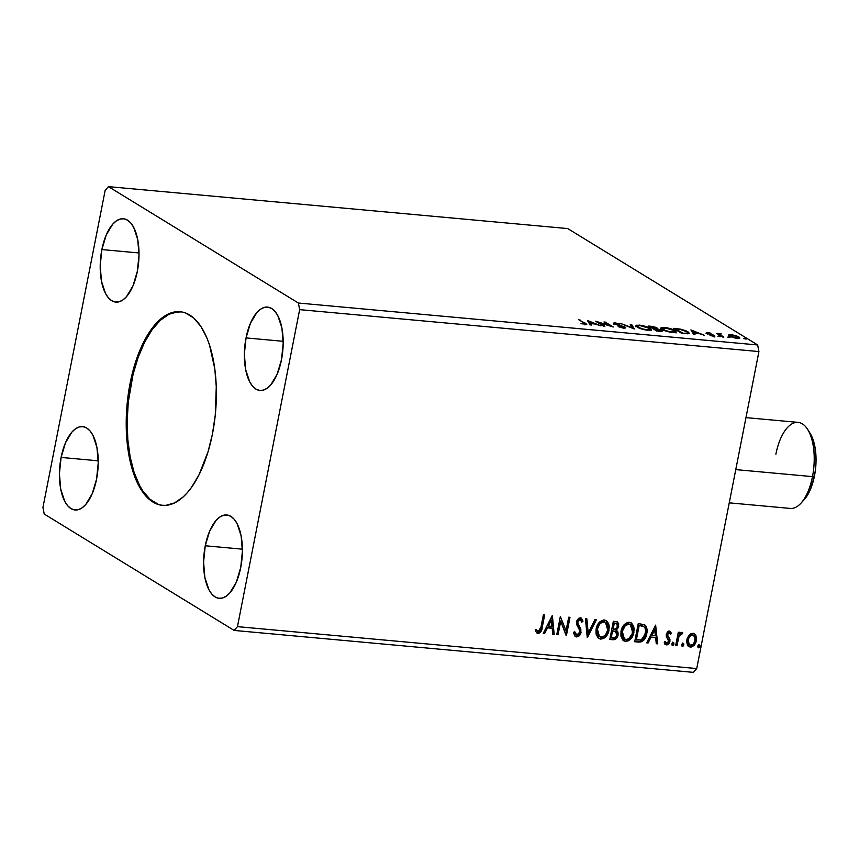 <?xml version="1.0" encoding="UTF-8"?>
<svg xmlns="http://www.w3.org/2000/svg" width="859" height="859" viewBox="0 0 859 859"><rect width="100%" height="100%" fill="white"/><g stroke="black" fill="none" stroke-linecap="round" stroke-linejoin="round"><path stroke-width="1.29" d="M180.615 311.785A97.207 44.4 -84.8 0 0 131.062 383.382L130.106 383.297A97.207 44.4 95.2 0 1 180.132 311.731A97.207 44.4 95.2 0 1 212.484 433.774L208.114 451.544L198.977 474.898L191.493 487.397L187.445 492.529L183.246 496.856L174.527 502.934L165.69 505.382L161.331 505.21L157.068 504.104L148.994 499.154L141.778 490.725L138.578 485.303L133.156 472.289L127.819 448.366L126.219 421.017L128.506 392.584L132.103 374.245L140.264 349.42L147.243 335.579L155.146 324.541L159.355 320.214L168.063 314.136L172.487 312.451L181.26 311.871L185.523 312.966L193.597 317.916L200.823 326.345L206.901 337.941L209.446 344.781L214.782 368.704L216.275 386.7L215.276 415.047L212.484 433.774A97.207 44.4 95.2 0 1 162.458 505.339A97.207 44.4 95.2 0 1 130.106 383.297L131.062 383.382A97.207 44.4 -84.8 0 0 162.942 505.382L162.297 505.296M101.877 249.561L139.018 252.954L101.877 249.561L106.248 234.969L112.658 224.263L116.33 220.903L120.12 219.056L123.9 218.809L127.508 220.151L130.815 223.05L133.693 227.377L137.741 239.629L139.018 255.059L137.343 271.294A41.855 19.113 95.2 0 1 115.804 302.11A41.855 19.113 95.2 0 1 101.877 249.561A41.855 19.113 95.2 0 1 123.417 218.744A41.855 19.113 95.2 0 1 137.343 271.294L132.973 285.886L126.563 296.591L122.891 299.952L119.1 301.799L115.321 302.046L111.713 300.704L108.395 297.805L105.517 293.477L101.48 281.226L100.202 265.796L101.877 249.561M61.096 457.428L98.237 460.821L61.096 457.428L65.467 442.847L71.877 432.131L75.549 428.77L79.339 426.934L83.119 426.676L86.727 428.018L90.034 430.917L92.912 435.245L96.949 447.507L98.237 462.926L96.562 479.161A41.855 19.113 95.2 0 1 75.023 509.978A41.855 19.113 95.2 0 1 61.096 457.428A41.855 19.113 95.2 0 1 82.636 426.622A41.855 19.113 95.2 0 1 96.562 479.161L92.192 493.753L85.782 504.458L82.11 507.819L78.309 509.666L74.54 509.924L70.921 508.571L67.614 505.683L64.736 501.345L60.699 489.093L59.421 473.674L61.096 457.428M205.258 545.776L242.399 549.169L205.258 545.776L209.628 531.195L216.038 520.479L219.711 517.118L223.501 515.282L227.281 515.024L230.888 516.366L234.196 519.265L237.073 523.593L241.121 535.855L242.399 551.274L240.724 567.509A41.855 19.113 95.2 0 1 219.185 598.326A41.855 19.113 95.2 0 1 205.258 545.776A41.855 19.113 95.2 0 1 226.797 514.971A41.855 19.113 95.2 0 1 240.724 567.509L236.354 582.101L229.944 592.807L226.271 596.167L222.481 598.014L218.701 598.272L215.094 596.919L211.776 594.031L208.898 589.693L204.861 577.441L203.583 562.022L205.258 545.776M246.039 337.909L283.18 341.302L246.039 337.909L250.409 323.317L256.82 312.612L260.492 309.251L264.282 307.404L268.062 307.157L271.669 308.499L274.987 311.398L277.854 315.725L281.902 327.977L283.18 343.407L281.505 359.642A41.855 19.113 95.2 0 1 259.966 390.458A41.855 19.113 95.2 0 1 246.039 337.909A41.855 19.113 95.2 0 1 267.578 307.092A41.855 19.113 95.2 0 1 281.505 359.642L277.135 374.234L270.725 384.939L267.052 388.3L263.262 390.147L259.482 390.394L255.875 389.052L252.567 386.153L249.69 381.826L245.642 369.574L244.364 354.144L246.039 337.909M624.321 638.946L622.614 637.335L621.744 635.026L621.83 631.15L624.192 638.881L622.206 635.316L621.83 631.15L622.625 628.552L626.05 624.45L629.636 624.16M44.217 514.036L234.153 630.431L693.428 672.361L696.735 668.56L237.46 626.64L299.651 309.637L758.926 351.567L696.735 668.56L758.926 351.567L757.659 344.964L298.384 303.034L108.449 186.639L567.724 228.569L757.659 344.964L567.724 228.569L108.449 186.639L105.142 190.44L42.95 507.433L44.217 514.036L234.153 630.431L237.46 626.64L299.651 309.637L298.384 303.034L108.449 186.639L105.142 190.44L42.95 507.433L44.217 514.036M587.427 320.471L590.079 324.895L591.475 325.024L590.627 323.607L595.33 324.036L601.021 325.894L587.427 320.471L590.079 324.895L591.475 325.024L590.627 323.607L595.33 324.036L601.021 325.894L587.427 320.471M623.741 326.935L622.678 327.934L618.158 326.645L623.666 328.063L625.363 327.988L625.363 327.29L615.463 323.886L619.93 324.036L613.691 323.091L615.516 324.391L623.967 327.096L622.754 327.558L618.158 326.645L623.666 328.063C625.76 328.127 626.211 327.794 625.041 327.064L615.463 323.886L619.93 324.036L615.334 322.909C613.53 322.855 613.154 323.145 614.217 323.789L623.741 326.935L623.902 328.396M637.195 327.118L644.583 329.759L651.262 329.824L649.232 327.827L642.586 325.604L636.498 325.207L635.928 325.958L637.195 327.118C639.418 328.514 642.961 329.566 647.836 330.275L651.326 329.673L650.038 328.278C647.815 326.871 644.239 325.808 639.311 325.099L635.896 325.69L637.228 327.139L637.432 326.087L640.191 325.615L648.749 328.159L649.834 329.319L650.038 328.278L649.834 329.319L650.875 330.114M662.096 329.394L669.483 332.036L674.122 332.616L676.162 332.089L674.132 330.092L667.486 327.88L661.398 327.472L660.829 328.224L662.096 329.394C664.318 330.79 667.862 331.842 672.737 332.54L676.226 331.939L674.938 330.543C672.715 329.137 669.14 328.084 664.211 327.376L660.796 327.966L662.096 329.394M690.904 329.92L693.546 334.334L694.952 334.462L694.104 333.045L698.807 333.475L704.498 335.332L690.904 329.92L693.546 334.334L694.952 334.462L694.104 333.045L698.807 333.475L704.498 335.332L690.904 329.92M717.888 336.266L720.207 336.707L718.285 335.955M727.756 337.168L730.021 337.651L728.164 336.857M743.862 338.639L746.181 339.08L744.27 338.328M738.332 337.77L738.933 336.964L735.605 335.568L731.17 334.666L728.668 334.946L729.012 335.772L734.875 338.017L739.03 338.392L739.771 338.07L739.395 337.276L735.089 335.418L730.665 334.623L728.582 335.107M722.526 336.986L723.815 337.104L719.853 334.462L721.281 333.872L716.674 333.399L722.526 336.986L723.815 337.104L720.046 334.677L721.281 333.872L716.674 333.399L722.526 336.986M707.644 332.519L706.291 332.658L706.989 333.378L713.475 335.515L710.028 335.482L714.956 336.052L708.149 333.421L710.962 333.26L708.052 332.562L707.666 333.582L707.644 332.519L706.732 333.238L713.238 335.321L710.028 335.482L713.475 336.213L714.495 335.418L707.988 333.335L710.962 333.26L707.644 332.519M685.418 333.593L689.262 333.163L686.019 330.812L680.328 329.104L673.52 328.331L681.52 333.238L689.262 333.195L687.93 331.789L680.328 329.104L673.52 328.331L681.52 333.238L685.418 333.593M656.62 330.962L661.462 331.316L662.01 330.49L656.963 328.739L657.221 328.127L655.836 327.354L650.982 326.27L648.609 326.055L656.62 330.962L659.97 331.273C662.396 331.391 662.955 331.048 661.645 330.243L656.963 328.739L656.824 327.837L648.609 326.055L656.62 330.962M634.082 328.911L631.655 324.509L630.248 324.38L632.256 327.73L620.703 323.51L634.296 328.933L631.655 324.509L630.248 324.38L632.256 327.73L620.703 323.51L634.082 328.911M604.886 326.248L598.927 322.587L613.262 327.011L605.251 322.104L603.963 321.985L609.933 325.647L595.588 321.212L603.598 326.13L604.886 326.248L598.927 322.587L613.262 327.011L605.251 322.104L603.963 321.985L609.933 325.647L595.588 321.212L604.886 326.248M583.959 322.93L585.086 323.972L580.985 323.682L586.772 324.154L578.633 319.666L583.959 322.93C585.333 323.575 585.419 323.94 584.238 324.036L580.985 323.682L586.804 324.315L578.633 319.666L583.959 322.93M689.036 635.177L687.179 638.538L686.663 641.566L687.501 645.206L689.197 646.795L691.355 646.999L694.276 645.045L696.015 641.813L696.499 638.14L695.758 635.316L693.954 633.534L691.345 633.491L689.036 635.177L686.867 639.772L688.768 646.58L690.249 647.052C693.578 646.548 695.607 644.411 696.305 640.642L695.983 635.8L694.416 633.77L692.945 633.298L689.036 635.177M675.689 645.485L676.978 645.603L678.954 636.594L680.5 634.189L681.874 634.189L682.765 632.825L682.132 632.342L680.693 632.632L679.201 634.264L679.587 632.31L678.299 632.192L675.689 645.485L676.978 645.603L678.954 636.594L682.765 632.825L681.874 632.278L679.201 634.264L679.587 632.31L678.299 632.192L675.689 645.485M668.968 630.86L671.534 633.266L669.14 631.14L667.701 631.752L666.434 633.802L666.294 636.498L668.549 639.815L668.56 641.619L667.024 643.219L665.177 641.673L664.19 642.843L665.049 644.229L667.121 644.851L668.796 643.778L669.88 641.63L669.945 639.193L667.54 635.091L668.613 632.911L669.676 632.976L670.557 634.339L671.534 633.266L669.419 631.15L666.283 634.404L666.294 636.498L668.656 641.244L666.67 643.241L665.918 642.897M644.647 624.804L638.258 623.548L634.694 641.737L640.825 642.006L643.563 640.449L646.097 636.197L647.052 630.281L646.623 627.618L644.884 624.976L638.258 623.548L634.694 641.737L638.581 642.092C643.176 641.845 645.893 639.085 646.73 633.813C647.665 630.109 646.967 627.102 644.647 624.804L644.497 624.708M609.793 639.472L615.312 639.321L617.03 637.657L618.104 634.973L618.008 632.117L616.365 630.076L618.394 627.435L618.684 623.752L617.277 621.873L613.358 621.282L609.793 639.472L613.133 639.772C615.839 639.579 617.492 637.979 618.104 634.973L616.365 630.076L618.695 626.351L617.546 622.002L613.358 621.282L609.793 639.472M587.245 637.41L596.393 619.736L594.997 619.607L588.222 633.029L586.847 618.856L585.451 618.727L587.459 637.432L596.393 619.736L594.997 619.607L588.222 633.029L586.847 618.856L585.451 618.727L587.245 637.41M558.049 634.747L560.712 621.218L566.425 635.51L569.989 617.32L568.701 617.202L566.049 630.764L560.336 616.44L556.761 634.629L558.049 634.747L556.815 634.393L558.049 634.747L560.712 621.218L566.135 635.488L569.989 617.32L568.701 617.202L566.049 630.764L560.336 616.44L556.761 634.629L558.049 634.747M540.998 626.995L539.216 631.258L537.863 631.408L536.113 629.658L535.189 631L537.938 633.384L539.796 632.89L541.127 631.29L544.66 615.012L543.371 614.894L540.998 626.995L538.292 631.515L536.113 629.658L535.189 631L537.938 633.384C540.687 632.675 542.115 630.646 542.254 627.295L544.66 615.012L543.371 614.894L540.998 626.995M552.176 615.699L543.242 633.394L544.638 633.523L547.505 627.854L552.208 628.273L552.788 634.264L554.184 634.393L552.391 615.71L543.242 633.394L544.638 633.523L547.505 627.854L552.208 628.273L552.788 634.264L554.184 634.393L552.176 615.699M581.049 617.965L583.003 621.164L580.373 617.793L576.55 621.766L576.668 624.6L579.685 630.345L579.75 632.16L576.808 635.037L574.778 631.762L573.554 632.589L575.444 636.551L576.539 636.906L578.869 636.1L580.824 633.169L580.845 629.003L578.053 623.956L577.849 621.809L579.61 619.672L580.727 619.962L581.779 622.195L583.003 621.164L581.414 618.179L578.998 618.072L577.012 620.316L576.432 623.215L579.546 629.915L579.696 632.439L578.751 634.2L577.065 635.037L575.927 634.608L574.778 631.762L573.554 632.589L574.768 635.95L576.539 636.906L575.229 636.401M596.103 629.046L596.017 633.899L598.036 637.936L600.699 639.117L603.727 638.43L606.239 636.24L608.591 631.762L609.289 626.834L608.677 623.698L606.594 620.778L603.587 619.973L599.99 621.68L597.402 625.169L596.103 629.046L598.744 638.484L600.699 639.117C605.294 638.334 608.065 635.338 608.999 630.13L606.39 620.649L604.349 619.983C599.775 620.821 597.026 623.849 596.103 629.046M621.003 631.311L620.917 636.175L622.936 640.213L625.599 641.383L628.627 640.707L631.14 638.516L633.491 634.028L634.189 629.099L633.577 625.975L631.494 623.043L628.487 622.249L625.438 623.494L622.303 627.446L621.003 631.311L623.645 640.75L625.599 641.383C630.195 640.599 632.965 637.603 633.899 632.407L631.301 622.915L629.25 622.26C624.676 623.097 621.927 626.114 621.003 631.311M655.642 625.137L646.709 642.843L648.115 642.972L650.982 637.292L655.685 637.722L656.255 643.713L657.661 643.842L655.642 625.137L646.709 642.843L648.115 642.972L650.982 637.292L655.685 637.722L656.255 643.713L657.661 643.842L655.642 625.137M671.867 643.831L672.21 645.259L673.134 645.345L673.939 643.004L672.984 642.425L672.028 643.316L672.64 645.442L674.014 644.025L673.241 642.414L671.867 643.831M681.745 644.733L682.078 646.161L683.012 646.247L683.818 643.906L682.862 643.327L681.906 644.207L682.518 646.344L683.882 644.926L683.109 643.316L681.745 644.733M697.841 646.204L698.184 647.632L699.108 647.707L699.913 645.367L698.968 644.798L698.002 645.678L698.614 647.815L699.988 646.398L699.215 644.787L697.841 646.204M693.428 672.361L234.153 630.431L237.46 626.64L696.735 668.56L693.428 672.361M758.926 351.567L299.651 309.637L298.384 303.034L757.659 344.964L758.926 351.567M536.574 632.836L539.345 632.611L540.816 630.699L544.155 614.958L541.793 627.006C541.664 630.356 540.225 632.396 537.487 633.104L536.617 632.858M535.662 629.379L537.831 631.236M538.292 631.515L537.498 631.182M537.616 631.193L535.973 629.787M551.993 616.053L554.184 634.393L552.766 634.028L553.733 634.114L551.993 616.053M551.746 627.993L547.054 627.564L544.638 633.523L543.36 633.169L544.187 633.244L547.054 627.564L551.746 627.993M550.963 619.811L548.418 626.028L550.963 619.811L552.026 626.361L548.418 626.028L550.963 619.811M560.304 616.59L566.049 630.764L560.304 616.59M569.485 617.277L565.995 635.112L569.485 617.277M560.251 620.928L557.598 634.468L560.251 620.928M576.808 635.037L575.992 634.672M575.874 634.618L574.327 631.483L576.346 634.758M580.319 619.726L581.779 622.195L583.003 621.164L581.618 621.658L582.552 620.885L580.952 617.9M578.171 624.225L577.398 621.529L577.71 623.945L579.406 626.179L578.171 624.225M581.038 632.31L579.406 626.179L580.577 632.031C580.018 634.758 578.526 636.283 576.078 636.626L576.539 636.906C578.977 636.573 580.48 635.037 581.038 632.31M575.09 636.326L578.408 635.821L580.48 632.46L580.383 628.713L578 624.45M577.882 624.257L577.323 622.163L578.118 620.015L579.535 619.382L580.759 620.327M575.466 634.329L574.907 633.502M586.418 618.824L588.222 633.029L586.418 618.824M595.824 619.683L587.191 636.787L595.824 619.683M607.56 622.056L606.132 620.499L608.537 629.851C607.603 635.059 604.833 638.044 600.248 638.838L598.519 638.334L601.01 638.849L603.759 637.85M604.596 637.195L608.14 631.483L608.827 626.544L608.226 623.419M599.421 636.669L597.714 635.069L596.844 632.761L597.263 627.564L600.484 622.614L602.975 621.572L604.736 621.884M605.015 622.034L605.702 622.571M605.477 622.313L607.71 630.012C606.969 634.21 604.736 636.626 601.021 637.249L599.518 636.755L597.392 629.153L599.292 636.605L597.639 634.243L597.392 629.153C598.132 624.976 600.344 622.539 604.038 621.852L603.587 621.572C599.893 622.26 597.671 624.697 596.93 628.874L597.392 629.153L599.582 624.214L602.202 622.163L605.198 622.163L607.463 624.88L607.71 630.012L605.509 634.951L602.256 637.163L599.292 636.605M617.288 621.873L618.695 626.351L615.914 629.797L617.642 634.694C617.041 637.689 615.388 639.3 612.682 639.493L609.836 639.236L614.851 639.042L617.535 635.155L617.546 631.837L615.914 629.797L618.244 626.071L618.222 623.473L617.17 621.776M615.967 638.14L616.569 637.378M618.222 623.473L617.943 622.689M615.452 631.44L612.317 630.678L615.431 631.419L616.816 634.855C616.257 637.077 614.958 638.076 612.918 637.85L610.985 637.442L612.317 630.678L615.731 631.698M616.461 623.58L613.82 622.979L616.698 623.698L617.406 626.275C616.923 628.38 615.72 629.346 613.788 629.153L612.682 628.809L613.82 622.979L616.086 623.333M613.133 629.089L613.82 622.979L613.133 629.089L614.282 623.258L616.537 623.613L617.492 625.223L616.783 627.875L615.613 628.971L613.133 629.089M615.431 631.419L616.826 633.287L616.332 636.197L614.851 637.679L611.447 637.722L612.317 630.678L610.985 637.442L612.768 630.957L615.269 631.301M632.46 624.321L631.032 622.764L633.437 632.127C632.503 637.324 629.744 640.32 625.148 641.104L623.419 640.61L625.91 641.115L628.659 640.127M629.497 639.472L631.666 636.841L633.255 632.943L633.727 628.82L633.126 625.696M630.162 624.472L628.487 623.849C624.794 624.536 622.571 626.963 621.83 631.15L622.292 631.429L625.223 625.685L628.949 624.128L630.377 624.59L632.611 632.288C631.87 636.487 629.647 638.903 625.921 639.515L624.418 639.032L622.292 631.429C623.033 627.253 625.245 624.815 628.949 624.128L631.064 625.116L632.374 627.156L632.288 633.598L628.852 638.666L626.544 639.525L624.192 638.881M644.196 624.525C646.505 626.823 647.203 629.83 646.279 633.534L646.279 633.534C645.442 638.806 642.725 641.566 638.119 641.813L642.5 640.717L645.635 635.918L646.548 629.25L645.7 626.243L644.196 624.525M643.176 626.179L639.182 625.535L643.638 626.458C645.614 628.24 646.215 630.646 645.442 633.695L641.265 639.976L635.885 639.708L638.72 625.255L635.885 639.708L638.72 625.255L641.426 625.588M642.328 625.814L642.972 626.071M643.434 626.361L644.926 627.789L645.689 630.613L644.39 636.895L641.265 639.976L636.347 639.998L639.182 625.535L643.434 626.351M655.46 625.502L657.661 643.842L656.233 643.466L657.199 643.563L655.46 625.502M655.224 637.442L650.521 637.013L648.115 642.972L646.827 642.607L647.654 642.682L650.521 637.013L655.224 637.442M654.429 629.26L651.895 635.477L654.429 629.26L655.492 635.81L651.895 635.477L654.429 629.26M670.138 631.386L669.419 631.15M669.365 632.825L670.557 634.339L671.534 633.266L670.321 633.813L671.072 632.986L669.687 631.118L670.718 632.267M669.182 632.782L667.132 634.178L669.14 632.643M667.658 635.692L667.583 634.457L667.196 635.413L668.678 637.185L667.658 635.692M669.945 639.193L668.216 636.906L669.945 639.193L669.505 641.007L669.945 639.193M666.67 643.241L665.177 641.673L664.19 642.843L666.487 644.884L669.956 641.286L666.487 644.884L665.242 644.39L667.282 644.357L669.086 642.328L669.483 638.913L667.089 634.5L668.152 632.632L669.591 633.083M664.716 641.394L666.208 642.951M665.682 642.779L664.952 641.931M664.598 643.939L665.253 644.39M672.78 642.135L674.014 644.025L672.103 645.152M672.06 645.141L673.091 644.722L673.596 643.219M679.082 632.267L679.201 634.264L679.082 632.267M682.765 632.825L681.423 633.91L681.917 632.192M681.348 633.899L678.492 636.315L676.978 645.603L675.743 645.249L676.527 645.324L677.397 640.857M677.633 639.73L678.878 635.424L680.886 633.62M682.658 643.037L683.882 644.926L681.982 646.054M681.939 646.043L682.969 645.624L683.474 644.121M694.169 633.641L695.983 635.8L695.854 640.363C695.146 644.132 693.127 646.269 689.788 646.773L688.542 646.43M688.177 646.215L690.346 646.784L692.333 646.129M692.998 645.624L695.124 642.682L696.026 639.107L695.532 635.52L693.492 633.255M693.353 635.112L692.622 634.93C694.824 635.843 695.629 637.722 695.017 640.535C694.523 643.348 693.041 644.98 690.561 645.42C688.338 644.551 687.533 642.715 688.156 639.901L689.326 644.937L687.544 641.394L688.231 637.872L690.518 635.048L692.171 634.64L693.6 635.338M689.326 644.937L688.671 644.486M692.622 634.93L694.877 637.045L694.802 641.415L692.934 644.518L689.788 645.216L688.284 643.37L688.252 639.461L689.637 636.562L692.171 634.64C689.68 635.134 688.188 636.798 687.694 639.622L688.156 639.901C688.65 637.077 690.142 635.413 692.622 634.93L693.138 634.962M690.561 645.42L689.09 644.798M698.754 644.508L699.988 646.398L698.077 647.525M698.045 647.514L699.065 647.095L699.57 645.592M552.026 626.361L548.418 626.028L551.414 620.091L552.026 626.361M655.492 635.81L651.895 635.477L654.891 629.54L655.492 635.81M728.464 335.987L730.966 335.708M728.668 334.946L729.495 336.105L737.226 338.382L739.824 337.952L738.933 336.964L739.245 338.36M730.461 335.665L728.733 335.805M739.363 338.467L738.117 337.662M737.656 336.846L738.343 337.694L736.442 338.285L730.687 336.717L730.096 335.375L732.759 335.214L737.656 336.846C738.955 337.608 738.568 337.974 736.507 337.941L730.784 336.223C729.484 335.45 729.849 335.085 731.889 335.107L737.656 336.846L738.16 338.671M730.784 336.223L730.064 335.439L729.871 336.481M717.845 334.108L717.963 333.517L717.845 334.108M718.704 334.645L718.822 334.044L718.704 334.645M718.618 335.085L719.896 334.699L718.833 334.763M721.088 335.235L720.4 335.117M720.046 334.677L720.604 334.076M721.732 336.492L721.85 335.89L721.732 336.492M712.97 335.869L714.291 336.46M714.334 336.234L714.495 335.418L714.334 336.234M714.795 336.996L714.495 335.418M713.238 335.321L712.605 335.751M706.055 333.764L706.259 332.723L706.732 333.238M714.033 336.32L713.378 336.019M691.731 331.306L692.816 331.746L691.731 331.306M693.9 334.087L694.104 333.045L693.9 334.087M692.741 332.154L693.632 333.636L692.945 331.112L697.347 333.346L693.836 332.594L692.945 331.112L692.741 332.154M687.683 332.82L686.513 333.679L683.292 333.399L675.625 328.954L675.507 329.555L675.625 328.954L680.403 329.502L686.405 331.531L687.694 332.626L686.62 333.174L681.906 333.271L675.625 328.954L680.403 329.502L686.631 331.671L687.726 332.83L687.93 331.789L687.726 332.83L688.757 333.603M688.8 333.657L687.436 332.658M661.043 328.567L665.091 327.88L673.649 330.425L674.734 331.585L674.938 330.543L674.734 331.585L675.775 332.39M662.633 328.353L660.958 328.61M675.818 332.433L674.347 331.359M674.498 332.616L674.702 331.574L671.792 332.444L663.288 330.028L662.332 328.363L662.128 329.416M655.9 328.503L656.62 328.879L656.824 327.837L656.759 329.781M656.963 328.739L656.824 327.837M661.634 331.402L660.657 330.876L661.441 331.273L661.645 330.243L661.494 331.316M662.31 330.962L661.645 330.243M657.017 329.169L655.632 328.396M653.924 328.192L654.773 328.482M655.546 327.73L655.846 328.31L653.946 328.31L653.774 329.222L653.946 328.31L653.173 328.847L650.725 326.678L655.546 327.73C656.416 328.299 655.879 328.492 653.946 328.31L650.725 326.678L650.607 327.279L652.056 326.796L655.546 327.73L655.761 329.233M660.356 330.124L660.603 330.726L657.006 331.005L654.107 328.761L660.356 330.124C661.226 330.715 660.625 330.908 658.563 330.715L654.107 328.761L653.989 329.351L654.107 328.761L656.91 329.061L660.356 330.124L660.55 331.617M636.143 326.291L639.891 325.582L645.313 326.688L649.619 328.836L649.479 329.62L646.891 330.167L638.377 327.762L637.432 326.087L639.117 327.601L643.09 329.04L646.967 329.759L649.801 329.298L649.597 330.339M637.732 326.076L636.057 326.334M650.918 330.157L649.447 329.094M630.925 325.497L631.655 324.509L631.451 325.55L633.266 328.578L630.925 325.497M613.444 324.208L613.648 323.167L614.217 323.789M614.443 323.918L615.087 323.95M615.227 323.478L615.334 322.909L615.227 323.478M615.463 323.886L616.139 323.413M624.042 327.698L624.826 328.095L625.041 327.064L624.837 328.095L623.87 327.623M625.642 327.73L625.041 327.064M615.13 323.95L614.421 323.918M605.133 322.694L605.251 322.104L605.133 322.694M598.809 323.188L598.927 322.587L598.809 323.188M588.265 321.867L589.349 322.297L588.265 321.867M590.423 324.638L590.627 323.607L590.423 324.638M589.263 322.705L590.154 324.187L589.467 321.663L593.88 323.897L590.358 323.145L589.467 321.663L589.263 322.705M579.804 320.386L579.922 319.784L579.804 320.386M586.117 324.788L585.108 324.133L585.323 323.102L585.817 324.584M584.958 324.917L585.162 323.875L584.238 324.036M697.433 332.927L693.836 332.594L692.945 331.112L697.433 332.927M673.649 330.425L674.39 331.896L669.934 331.767L664.802 330.232L662.321 328.385L666.369 328.052L673.649 330.425M593.966 323.478L590.358 323.145L589.467 321.663L593.966 323.478M177.867 311.785L169.03 314.233L160.311 320.3L152.054 329.77L144.58 342.269L138.17 357.312L133.059 374.331L128.281 402.119L127.175 421.103L127.808 439.604L130.149 456.924L134.111 472.375L139.534 485.389L142.734 490.811L149.96 499.24L158.035 504.19M729.237 502.848L790.269 508.421A43.208 19.736 -84.8 0 0 812.496 476.616L735.766 469.615L812.496 476.616L814.493 475.843A38.88 17.76 -84.8 0 0 810.134 433.355L807.653 429.403A43.208 19.736 95.2 0 1 812.496 476.616A43.208 19.736 -84.8 0 0 798.118 422.381L745.966 417.614M775.881 454.186A43.208 19.736 95.2 0 1 807.653 429.403M804.035 499.852L810.434 489.394L814.493 475.843L815.61 468.348L816.05 460.757L814.858 446.433L813.28 440.248L810.069 433.247M812.496 476.616A43.208 19.736 95.2 0 1 800.91 503.245L804.067 499.809A38.88 17.76 -84.8 0 0 814.493 475.843L812.496 476.616M163.414 505.425L162.458 505.339M719.799 334.258L719.595 335.3M707.762 333.088L707.558 334.13M713.496 335.611L713.292 336.653M687.694 332.766L687.49 333.807M660.796 327.966L660.592 329.008M676.226 331.939L676.022 332.981M657.414 328.482L657.21 329.523M635.896 325.69L635.692 326.731M651.326 329.673L651.122 330.704M615.162 323.553L614.958 324.595M181.099 311.817L180.132 311.731"/></g></svg>
